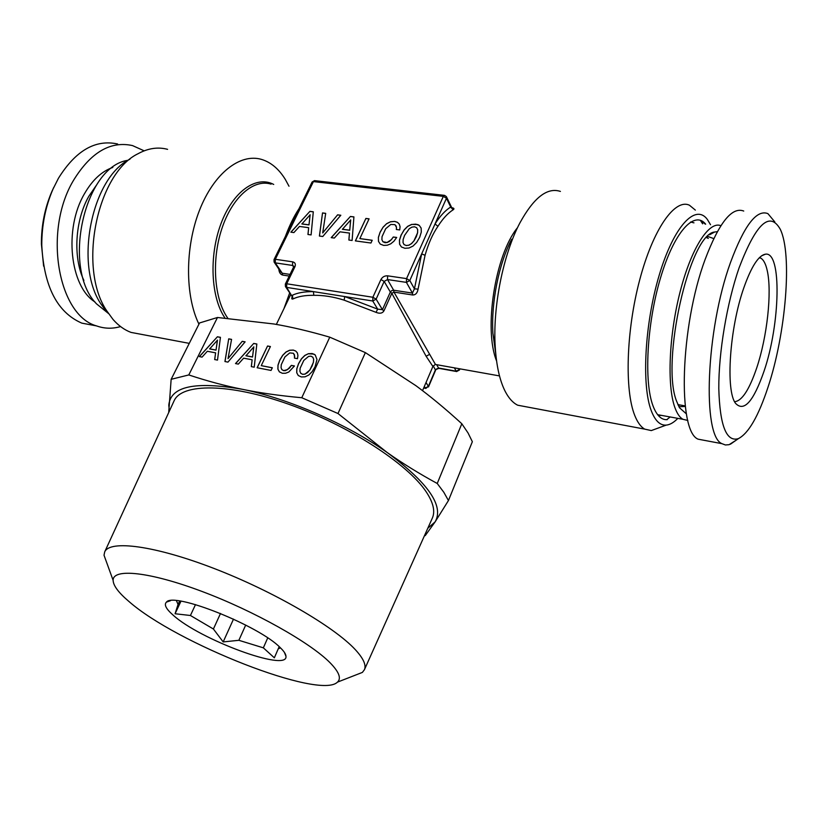 <?xml version="1.0" encoding="UTF-8"?>
<svg xmlns="http://www.w3.org/2000/svg" width="828" height="828" viewBox="0 0 828 828"><rect width="100%" height="100%" fill="white"/><g stroke="black" fill="none" stroke-linecap="round" stroke-linejoin="round"><path stroke-width="1.24" d="M403.019 242.532L403.153 239.458L404.592 235.38L409.301 228.663L411.94 227.12L414.6 226.8L416.66 227.721L417.685 229.77L417.55 232.865L413.948 240.855L411.423 243.649L408.773 245.202L406.155 245.492L404.043 244.57L403.019 242.532M404.043 244.57L406.155 245.492M408.773 245.202L406.196 245.564M411.423 243.649L408.815 245.285M413.948 240.855L411.464 243.732M416.194 236.891L413.99 240.927M417.55 232.865L416.236 236.974M417.685 229.77L417.591 232.937M416.66 227.721L417.726 229.842M421.152 228.104L419.279 225.444L415.873 224.15L411.651 224.481L407.707 226.417L404.167 229.956L401.197 235.007L399.5 240.244L399.634 244.281M401.145 234.924L399.448 240.161L399.582 244.219L401.425 246.972L404.892 248.286L409.042 247.996L413.079 246.03L416.66 242.449L419.672 237.346L421.297 232.119L421.152 228.083L419.237 225.371L417.705 224.554L411.609 224.409L407.666 226.334L404.126 229.873L401.197 235.007M313.294 211.782L309.91 211.357L290.856 232.182L293.888 232.585L299.467 226.448L308.658 227.669L307.954 234.49L311.1 234.914L313.294 211.782M322.775 236.497L340.815 215.249L337.596 214.845L322.692 232.937L325.704 213.345L322.527 212.941L319.401 236.042L322.775 236.497M353.918 216.895L350.42 216.46L331.2 237.636L334.336 238.06L339.956 231.819L349.457 233.072L348.857 240.027L352.107 240.472L353.918 216.895M369.081 218.84L365.893 218.437L355.367 240.907L370.944 243.018L372.217 240.265L359.849 238.599L369.081 218.84M393.931 241.217L396.705 237.45L393.279 237.005L391.302 239.675L387.028 242.5L382.898 241.735L381.905 239.716L382.039 236.663L385.693 228.714L390.806 224.44L394.977 224.657L396.477 227.369L396.333 229.501L399.717 229.936L400.069 226.686L399.293 224.098L397.44 222.308L394.666 221.407L390.547 221.749L386.645 223.663L383.085 227.172L380.104 232.182L378.386 237.367L378.479 241.383L380.259 244.105L383.654 245.409L387.256 245.223L390.723 243.836L393.931 241.217M387.628 275.827L406.558 278.612L406.424 282.379L409.798 280.516L421.669 253.896L425.064 255.283L418.068 289.127L414.435 288.837L412.427 293.081L406.424 282.379L387.514 279.564L387.628 275.827C384.658 275.672 382.432 276.914 380.932 279.533L372.869 297.262L372.766 301.009L377.682 309.144L344.738 296.569L313.408 291.622L313.812 295.317C305.201 295.213 298.308 296.403 293.122 298.887C291.715 299.477 291.404 298.773 292.191 296.766M451.809 207.693C454.127 208.118 454.562 208.832 453.123 209.815L450.701 207.021C445.247 210.447 440.02 216.098 435.01 223.964L421.669 253.896L414.435 288.837L409.798 280.516L406.558 278.612L443.322 196.371L446.468 198.265L446.385 196.619L444.553 195.367L443.322 196.371L313.429 181.591L314.754 180.659L444.315 195.336M314.495 180.628L312.094 182.025L313.429 181.591L275.32 259.288L274.006 259.63L274.089 262.031M275.32 259.288L275.3 262.869L292.584 265.446L292.626 261.834L275.32 259.288M292.626 261.834C295.141 262.476 295.917 264.101 294.944 266.709L286.695 283.776L285.339 284.097L285.432 286.55M309.91 211.357L290.959 232.192M313.294 211.854L309.962 211.43M308.658 227.669L308.006 234.5M322.527 212.941L319.463 236.052M325.694 213.417L322.568 213.024M322.692 232.937L337.596 214.845M340.763 215.311L337.648 214.918M350.42 216.46L331.303 237.657M353.908 216.967L350.472 216.532M349.457 233.072L348.909 240.037M365.893 218.437L355.44 240.917M369.05 218.913L365.935 218.52M359.849 238.599L372.186 240.327M378.386 237.367L378.52 241.445M380.104 232.182L378.427 237.439M383.085 227.172L380.145 232.254M386.645 223.663L383.126 227.255M390.547 221.749L386.686 223.746M394.666 221.407L390.588 221.832M397.44 222.308L394.708 221.49M399.303 224.15L397.481 222.39M396.477 227.369L396.384 229.501M396.012 225.754L396.519 227.452M382.898 241.735L384.927 242.635M387.028 242.5L384.968 242.707M389.222 241.497L387.069 242.573M391.302 239.675L389.264 241.569M393.279 237.005L391.344 239.747M396.653 237.522L393.321 237.077M293.122 298.887L292.067 295.368C297.407 292.791 304.518 291.539 313.408 291.622L286.664 287.399L291.87 296.02L285.691 286.923L286.664 287.399L286.695 283.776L372.869 297.262L376.129 299.146L384.161 281.416L387.514 279.564L393.662 290.224L391.727 290.607L390.35 292.056L391.82 293.309L426.13 356.257L432.889 366.452L422.539 390.671M450.991 207.673L451.829 207.745L450.701 207.021L446.468 198.265L435.01 223.964L437.96 226.282C432.682 233.92 428.386 243.598 425.064 255.283M285.474 236.27L285.515 236.125C289.541 225.34 294.002 216.243 298.918 208.832L298.991 208.728M380.932 279.533L384.161 281.416L390.35 292.056L382.422 309.662L376.129 299.146L372.766 301.009L344.738 296.569L344.148 300.16C333.539 296.797 323.427 295.182 313.812 295.317M310.127 214.783L308.989 224.916L301.878 223.974L310.127 214.783M350.699 219.958L349.726 230.267L342.388 229.304L350.699 219.958M418.068 289.127C417.384 293.019 415.604 294.985 412.727 294.996L412.427 293.081L393.662 290.224L393.973 292.118L391.82 293.309L383.913 310.914C382.36 313.367 379.741 313.843 376.036 312.342L377.682 309.144L382.422 309.662L383.913 310.914M289.231 276.066L282.659 275.062C280.35 274.389 279.067 272.391 278.819 269.059M412.727 294.996L393.973 292.118L435.476 364.475M283.994 308.523L289.707 292.843M280.568 271.656L274.337 262.404L275.3 262.869L282.265 273.219L280.537 271.615M292.636 295.969L292.201 297.252L291.911 296.082M276.355 324.421L290.794 294.437M310.076 214.711L308.989 224.916M308.937 224.833L301.837 223.902M350.658 219.875L349.726 230.267M349.685 230.184L342.347 229.221M560.411 191.413C547.318 187.087 533.812 197.571 519.912 222.887C503.196 254.32 492.701 306.805 495.206 346.539C496.386 365.81 499.77 380.859 505.349 391.685C508.899 398.403 513.008 402.905 517.686 405.202L526.411 406.848M198.937 324.172C185.048 295.741 184.944 247.582 199.413 210.509C213.821 173.342 240.11 152.994 261.555 159.411C270.911 162.267 278.819 168.912 285.267 179.345L289.003 186.228M456.766 371.565L456.228 371.192L459.333 369.505L458.857 368.657M695.354 210.105L689.445 205.23C674.882 198.192 653.023 229.19 639.651 280.081C626.196 330.848 624.509 390.288 634.776 415.511C637.519 422.373 640.831 426.906 644.701 429.121L517.686 405.202M167.587 149.34C157.993 146.773 148.171 148.222 138.131 153.677C96.721 173.456 77.749 268.407 106.729 310.8L113.032 319.453C118.466 325.632 124.448 329.948 131.01 332.401L189.26 343.361M425.83 388.415L428.376 386.376L425.292 388.063L423.781 387.773M143.006 334.657L131.01 332.401M658.322 428.004L651.294 430.581L644.701 429.121M677.842 418.368C673.816 422.528 669.935 424.774 666.188 425.116C660.133 425.561 655.176 420.821 651.336 410.895C641.452 385.579 644.66 323.603 659.264 275.01C673.775 226.21 695.385 203.315 707.309 219.368L710.538 224.719M129.965 159.173C91.566 177.627 74.147 264.784 101.006 304.093L106.853 312.135M705.663 224.171C694.195 209.919 673.889 232.347 660.392 278.343C646.792 324.141 643.832 382.06 653.064 406.02C656.718 415.542 661.437 420.086 667.223 419.651M670.142 416.96L666.757 419.672M700.343 220.279L702.641 223.829M658.136 415.304L661.841 415.449M693.967 222.846L690.583 222.007M720.877 225.692C709.068 220.662 691.318 248.058 680.192 291.508C668.993 334.854 666.933 385.31 674.758 407.169C676.942 413.338 679.633 417.384 682.852 419.279L687.82 420.458M108.458 313.481L96.597 303.917C61.489 268.924 84.156 166.024 128.071 160.29M717.307 231.674L714.605 232.026C689.507 233.972 660.465 362.923 676.735 401.549L679.488 407.749L686.412 413.896M743.73 211.047C731.962 206.534 719.108 222.608 705.187 259.288C680.109 326.48 677.397 431.45 698.139 439.182L704.825 440.444M120.567 326.574C112.411 328.944 104.38 328.716 96.483 325.89C58.043 315.282 42.921 230.908 73.63 180.152C90.863 152.269 110.486 140.739 132.511 145.583L144.175 150.831M698.139 439.182L721.944 443.663C702.144 436.097 705.798 330.331 730.513 262.466C744.227 225.423 756.699 209.153 767.918 213.634L774.822 221.925M721.944 443.663L725.411 444.978L729.116 444.677L736.485 439.968M117.628 143.989C95.437 139.145 75.71 150.572 58.446 178.258L53.033 189.032C45.468 206.607 41.71 225.371 41.783 245.336C43.925 286.55 57.277 312.477 81.827 323.137L94.123 325.456M739.104 267.796C755.995 223.612 769.709 210.757 780.245 229.221C792.603 254.341 785.772 333.922 767.991 387.266C758.427 416.236 748.564 433.354 738.39 438.633C726.373 442.287 719.842 425.582 718.797 388.539C718.59 352.635 726.88 303.038 739.104 267.796M53.799 187.314L51.916 191.403C44.836 207.818 41.338 225.351 41.4 243.991L43.625 266.14M743.896 287.606C729.551 327.991 725.452 390.857 735.616 403.412C744.051 412.22 753.542 401.445 764.078 371.068C780.235 324.038 781.984 251.112 765.434 254.196C758.551 255.417 751.369 266.554 743.896 287.606M734.633 401.715C741.96 400.969 749.319 389.698 756.72 367.901C767.111 337.027 772.12 292.149 767.266 270.735C765.786 263.935 763.582 259.713 760.663 258.057L759.473 257.591M169.388 411.081L168.788 405.275C170.454 386.345 194.994 381.025 242.397 389.315C259.568 392.876 279.357 395.68 301.775 397.73L329.772 337.172L365.365 352.614L415.935 385.703C430.643 396.529 445.94 409.208 461.817 423.75L468.068 433.003L472.353 441.707L448.445 500.547L435.093 521.909L425.23 535.612L424.443 535.726M168.715 412.541L171.148 379.307L188.794 374.939C207.238 381.056 225.112 385.848 242.397 389.315C287.678 398.237 347.481 424.298 387.193 452.533C428.252 482.941 444.222 506.074 435.093 521.909L427.776 528.285M365.365 352.614L337.99 413.524L387.193 452.533C402.367 463.256 419.04 473.564 437.236 483.48L443.839 492.308L448.445 500.547M107.154 563.868L104.017 555.215L104.711 551.872L174.097 400.814C181.767 383.167 229.046 383.053 288.765 404.261C348.422 425.323 407.697 463.784 426.213 491.853C433.272 502.524 435.331 511.238 432.392 517.986L364.434 669.686L362.385 672.408L353.804 675.751M437.236 483.48L461.817 423.75M301.775 397.73L337.99 413.524M104.711 551.872C109.793 539.825 154.681 545.538 214.038 568.463C273.323 591.275 334.377 626.837 355.388 649.732C363.399 658.446 366.411 665.091 364.434 669.686M171.148 379.307L199.548 322.961L217.474 317.486L273.84 323.976C290.928 326.884 309.579 331.272 329.772 337.172M217.474 317.486L188.794 374.939M217.495 360.097L220.434 337.327L217.402 336.779L199.341 356.589L202.063 357.116L207.342 351.269L215.601 352.842L214.669 359.549L217.495 360.097M224.937 361.536L227.959 362.115L245.119 341.85L242.231 341.322L228.031 358.596L231.571 339.376L228.714 338.849L224.937 361.536M288.796 372.01L294.447 365.966L291.384 365.386L287.544 369.65L283.642 370.602L281.851 369.63L281.054 367.611L281.292 364.61L284.935 356.92L289.717 352.904L293.454 353.287L294.685 356.019L294.457 358.11L297.48 358.679L297.935 355.491L297.356 352.904L295.772 351.072L293.319 350.078L289.603 350.244L286.002 351.983L282.659 355.295L279.75 360.108L277.98 365.158L277.887 369.112L279.378 371.865L282.369 373.283L285.608 373.242L288.796 372.01M261.255 365.645L270.414 346.528L267.558 346L257.125 367.746L271.046 370.437L272.319 367.767L261.255 365.645L272.288 367.829M254.217 367.187L256.846 344.003L253.72 343.434L235.504 363.575L238.309 364.113L243.629 358.172L252.136 359.787L251.308 366.618L254.217 367.187M308.409 353.701L304.787 355.44L301.444 358.793L298.546 363.647L296.797 368.739L296.734 372.735L298.266 375.519L301.32 376.947L305.056 376.823L308.772 375.043L312.135 371.658L315.075 366.763L316.979 359.528L315.22 354.943L312.208 353.535L308.409 353.701L304.839 355.522L301.495 358.866L298.597 363.72L296.848 368.812L296.786 372.807L298.287 375.519M330.31 663C339.118 672.088 341.498 678.463 337.462 682.127C319.96 699.97 176.416 643.356 128.971 601.511C118.58 592.703 113.301 585.655 113.125 580.366C112.743 568.101 149.361 571.651 201.794 591.368C254.144 610.96 310.635 642.776 330.31 663M217.402 336.779L199.444 356.609M220.434 337.389L217.464 336.851M215.601 352.842L214.742 359.559M242.231 341.322L228.031 358.596M245.067 341.912L242.283 341.405M228.714 338.849L225.009 361.546M231.561 339.439L228.776 338.921M291.384 365.386L289.552 368.015L285.588 370.623L283.694 370.675L281.851 369.63M294.406 366.017L291.446 365.459M294.333 354.415L294.52 358.12M295.772 351.072L293.371 350.151L289.655 350.327L286.064 352.055L282.71 355.378L279.812 360.19L278.032 365.231L277.949 369.195L279.398 371.875M297.356 352.925L295.824 351.144M267.558 346L257.208 367.767M270.383 346.59L267.62 346.083M253.72 343.434L235.607 363.595M256.835 344.065L253.772 343.506M252.136 359.787L251.37 366.638M313.874 354.084L308.461 353.773M315.261 355.015L313.926 354.156M172.897 614.925C199.31 639.402 288.154 672.419 285.971 656.304C285.888 654.141 284.014 651.284 280.35 647.744C259.381 625.813 173.611 591.689 166.469 602.101C163.851 604.554 165.993 608.828 172.897 614.925M217.464 340.173L216.025 350.13L209.65 348.919L217.464 340.173M253.834 346.891L252.519 357.023L245.957 355.781L253.834 346.891M312.849 357.241L313.677 359.29L313.419 362.333L309.838 370.064L304.994 374.142L302.624 374.318L300.771 373.335L299.891 371.213L300.15 368.191L303.772 360.439L308.585 356.382L310.986 356.175L312.849 357.241M176.436 600.673L178.051 604.43L175.07 613.755L190.43 615.494L213.407 629.011L223.177 641.928L238.868 640.303L263.345 647.838L274.347 657.815L278.229 648.852L280.485 647.869M217.412 340.101L216.025 350.13M215.963 350.058L209.587 348.847M253.782 346.818L252.519 357.023M252.468 356.951L245.895 355.709M312.787 357.158L313.677 359.29M313.615 359.217L313.419 362.333M313.367 362.26L312.021 366.245M311.97 366.173L309.838 370.064M309.786 369.981L307.447 372.714M307.385 372.641L304.994 374.142M304.942 374.059L302.624 374.318M302.572 374.246L300.719 373.252M179.645 601.035L178.051 604.43M175.07 613.755L180.949 601.231M195.501 604.606L190.43 615.494M220.517 613.444L213.407 629.011M223.177 641.928L233.506 619.106M245.699 625.078L238.868 640.303M267.723 637.922L263.345 647.838M279.181 646.658L278.229 648.852M293.774 266.192L292.584 265.446L293.609 266.999M294.944 266.709L293.578 267.061L285.339 284.097M290.028 274.41L282.265 273.219L282.659 275.062M453.123 209.815C447.855 213.169 442.794 218.654 437.96 226.282M496.572 360.915C483.573 329.275 495.134 254.776 517.541 227.628M271.087 184.137C253.606 178.6 232.078 197.281 221.738 229.025C211.306 260.675 214.245 299.436 227.824 318.231M376.036 312.342L344.148 300.16M426.13 356.257L429.39 354.467M511.704 239.271C498.911 263.376 490.994 302.965 492.908 333.332L495.786 354.187M273.716 184.447C256.225 175.112 232.906 191.454 220.931 223.808C208.842 256.038 210.933 297.697 224.978 318.004M436.635 364.682L438.561 368.015L456.228 371.192L454.355 367.849M459.633 368.791L459.416 370.064L459.923 368.843M423.677 388.001L425.613 388.373L424.329 386.469M426.037 382.474L428.376 386.376L435.487 369.702L438.902 368.346C436.905 368.553 435.797 369.195 435.58 370.271L433.23 365.821M439.109 368.388L456.559 371.524L459.416 370.064M713.746 238.578L707.723 236.435M678.929 406.745L685.305 406.465M708.313 238.423L706.584 237.605M678.235 405.337L680.274 405.027M83.887 280.433C72.895 257.477 74.955 220.393 88.865 196.215L96.431 185.172M94.972 301.951C69.997 286.612 63.663 228.787 84.477 193.721C92.384 180.007 101.834 171.241 112.805 167.432M312.094 182.025L274.006 259.63M293.774 266.233L293.578 267.061M451.488 207.155L446.551 196.96M432.889 366.452L435.28 364.444L499.501 375.912M495.206 346.539L492.908 333.332L495.786 354.239M101.006 304.093L106.729 310.8M435.58 370.271L428.48 386.935M666.188 425.116L651.294 430.581M705.332 224.129L700.405 220.3M657.629 414.683L682.852 419.279M709.596 234.779L714.605 232.026M707.485 237.967L707.081 237.077M677.904 404.602L685.232 405.906M96.483 325.89L81.827 323.137M738.39 438.633L730.399 444.222M41.4 243.991L41.783 245.336M51.916 191.403L53.033 189.032M761.553 255.831L765.434 254.196M759.193 257.881L760.663 258.057M337.462 682.127L362.385 672.408M113.125 580.366L104.017 555.215M170.537 600.683L166.469 602.101M284.356 652.319L285.971 656.304"/></g></svg>
